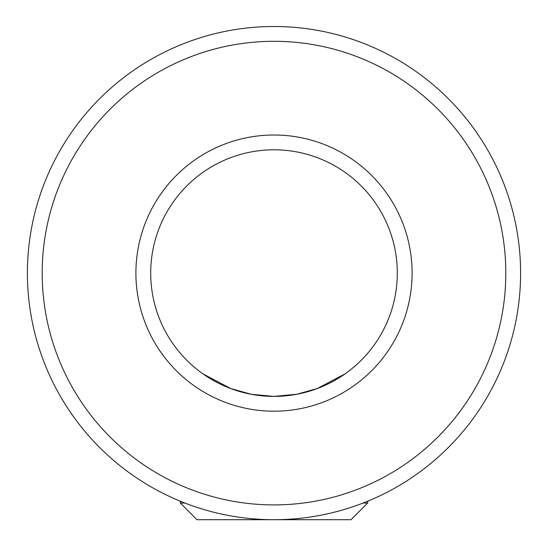 <?xml version="1.0" encoding="UTF-8"?>
<svg xmlns="http://www.w3.org/2000/svg" width="548" height="548" viewBox="0 0 548 548"><rect width="100%" height="100%" fill="white"/><g stroke="black" fill="none" stroke-linecap="round" stroke-linejoin="round"><path stroke-width="0.82" d="M274 396.403L251.313 394.286L230.674 388.525L202.993 373.9L230.674 388.525L251.313 394.286L274 396.403L296.687 394.286L317.326 388.525L345.007 373.9L317.326 388.525L296.687 394.286L274 396.403M367.708 503.03L367.708 501.201L363.125 503.03L367.708 503.03L351.035 519.703L196.965 519.703L180.292 503.03L184.875 503.03L180.292 501.201L180.292 503.03M397.3 273.103A123.3 123.3 0 0 0 274 149.803A123.3 123.3 0 0 0 150.7 273.103A123.3 123.3 0 0 0 274 396.403A123.3 123.3 0 0 0 397.3 273.103M363.125 503.03L367.708 501.201M180.292 501.201L184.875 503.03M135.904 273.103A138.096 138.096 0 0 1 274 135.007A138.096 138.096 0 0 1 412.096 273.103A138.096 138.096 0 0 1 274 411.199A138.096 138.096 0 0 1 135.904 273.103M27.4 273.103A246.6 246.6 0 0 0 274 519.703A246.6 246.6 0 0 0 520.6 273.103A246.6 246.6 0 0 0 274 26.503A246.6 246.6 0 0 0 27.4 273.103M505.804 273.103A231.804 231.804 0 0 0 274 41.299A231.804 231.804 0 0 0 42.196 273.103A231.804 231.804 0 0 0 274 504.907A231.804 231.804 0 0 0 505.804 273.103"/></g></svg>
